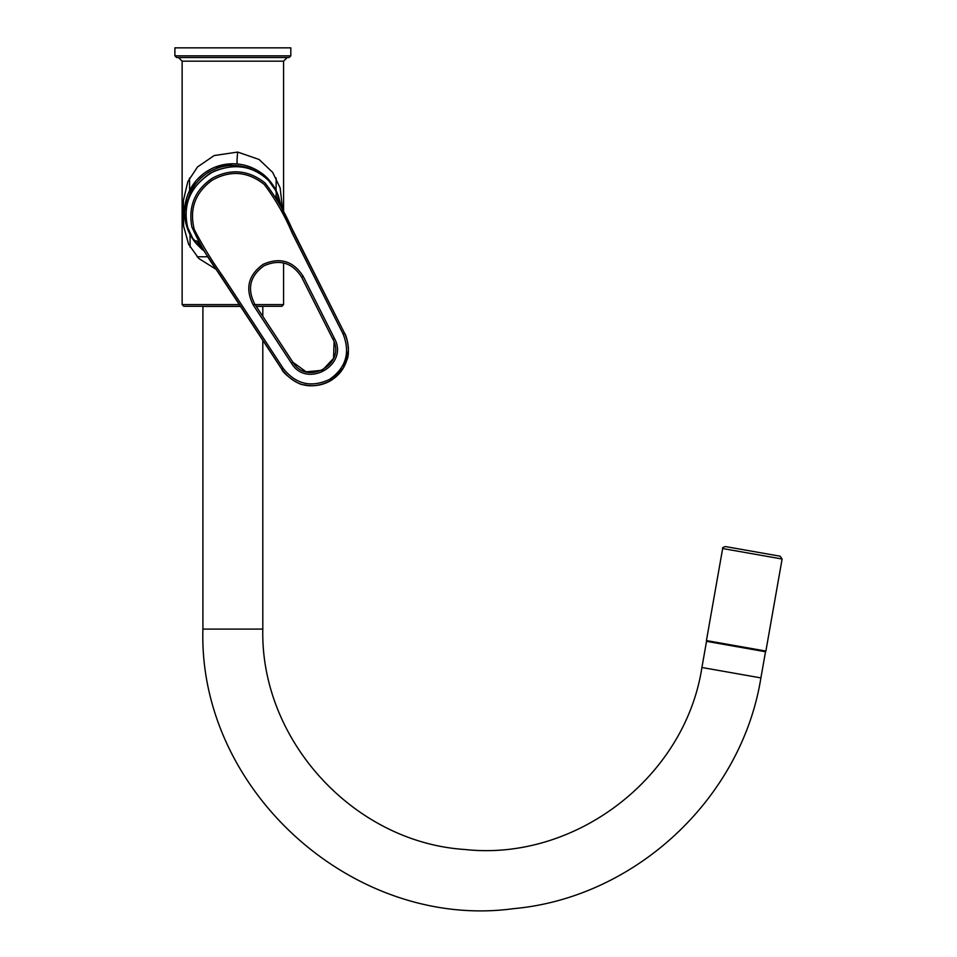 <?xml version="1.0" encoding="UTF-8"?>
<svg xmlns="http://www.w3.org/2000/svg" width="957" height="957" viewBox="0 0 957 957"><rect width="100%" height="100%" fill="white"/><g stroke="black" fill="none" stroke-linecap="round" stroke-linejoin="round"><path stroke-width="1.44" d="M216.33 269.455L198.817 258.522L188.601 244.274L183.624 226.163L183.385 200.575L187.811 181.651L197.501 166.973L214.177 155.548L237.683 152.067L259.084 159.472L272.685 172.404L280.138 187.943L282.71 210.301M290.82 55.841L290.82 47.85L174.892 47.85L174.892 55.841L176.566 57.528L289.146 57.528L290.82 55.841L174.892 55.841M270.867 182.297C274.252 186.627 276.8 191.328 278.547 196.4A48.305 48.305 0 0 0 188.876 192.106A48.305 48.305 0 0 0 196.46 243.856L195.072 242.193M240.506 306.288L183.828 306.288L182.129 304.589L182.129 61.164L283.571 61.164L287.16 57.54L289.146 57.528M255.076 304.589L283.571 304.589L281.884 306.288L256.189 306.288M237.683 164.03L234.369 163.803M232.85 163.779L215.193 167.128M211.138 168.934L205.372 172.368M203.374 173.827L197.836 178.815M195.467 181.507L188.182 193.709M188.039 194.044L186.962 197.01M186.531 198.386L184.545 211.784M184.593 214.272L188.266 230.661M188.696 231.666L190.431 235.195M190.922 236.068L193.063 239.477M270.065 181.292C264.634 174.054 256.045 168.683 244.322 165.166M237.635 164.018C236.834 164.233 236.846 160.25 237.683 152.067M701.912 667.496L706.529 641.334L765.516 651.741L760.899 677.903L701.912 667.496C685.068 777.455 575.324 861.659 464.755 849.481C353.755 842.28 260.304 740.299 262.804 629.084L262.804 340.261M256.273 306.407L262.804 306.407L262.804 316.36M760.899 677.903C741.603 798.509 635.316 897.702 513.67 908.648C353.899 930.443 198.087 790.338 202.908 629.084L202.908 306.407L240.578 306.407M197.106 256.787L207.98 256.787M278.487 196.257L280.724 204.666L276.597 191.831L275.867 192.022M345.118 334.388L280.485 205.743L275.927 195.587L276.597 191.843L268.881 180.837C252.409 165.106 232.946 162.523 210.492 173.073C189.976 187.153 182.392 205.348 187.763 227.658L193.446 239.848L204.272 251.236M193.96 239.31L193.446 239.848L191.4 236.451M283.248 368.445C295.773 384.271 311.181 387.944 329.483 379.45C345.979 367.847 350.513 352.666 343.061 333.909L292.184 233.125C284.767 215.576 275.46 199.355 264.276 184.474C247.851 171.411 230.47 169.999 212.143 180.227C195.18 192.656 189.211 209.057 194.247 229.417C202.621 245.65 212.167 261.273 222.897 276.286L283.248 368.445L281.872 369.33L220.289 275.197C208.973 260.041 199.499 243.951 191.867 226.929C188.11 206.281 194.941 190.024 212.382 178.158C230.972 168.36 248.509 169.963 265.005 182.943C276.465 197.764 285.892 214.033 293.273 231.761L344.52 333.156C347.547 337.031 350.118 353.839 346.901 359.856C344.113 368.923 338.587 375.922 330.297 380.874C322.198 385.468 313.358 386.76 303.8 384.738C298.943 385.551 282.339 372.979 281.872 369.33L203.566 250.208L197.034 241.14L193.673 240.195M329.878 380.144L330.297 380.874C312.975 389.236 296.12 387.896 281.884 369.366L281.681 369.043M344.364 332.845L344.52 333.156C350.764 346.913 349.437 359.892 340.513 372.082M291.442 363.193L253.306 305.116C244.932 288.739 248.198 275.161 263.067 264.371C279.839 256.919 293.213 260.902 303.19 276.31L334.412 338.383C349.329 364.689 306.778 389.272 291.454 363.182L292.878 362.225C307.113 386.52 346.793 363.612 332.857 339.137L301.611 277.111C292.244 262.613 279.683 258.857 263.917 265.843C249.944 275.999 246.906 288.763 254.777 304.147L292.878 362.225L306.12 371.818L322.365 370.275L333.55 358.373L334.077 342.056M314.04 385.683L315.738 385.551M330.297 380.874L343.407 367.871L348.396 350.549M348.408 348.647L348.36 347.499M348.3 346.625L346.829 338.898M782.108 559.02L722.655 548.528C722.14 547.847 723.073 547.189 725.442 546.567L780.158 556.22L782.108 559.02L765.887 651.059L706.422 640.58L707.008 641.417M182.129 61.164L178.54 57.54L287.16 57.54M239.394 304.589L182.129 304.589M253.091 170.095A46.618 46.618 0 0 0 186.376 208.602M202.908 629.084L262.804 629.084M189.378 232.24L187.763 227.646C182.237 203.769 190.91 185 213.782 171.339C235.278 162.893 253.641 166.051 268.869 180.813L272.039 184.51M253.306 305.116L254.777 304.147C246.906 288.787 249.944 276.023 263.905 265.855C279.683 258.857 292.244 262.613 301.611 277.111L303.19 276.31M301.611 277.111L332.857 339.137L334.412 338.383M343.061 333.909L344.52 333.156M178.54 57.54L176.566 57.528M283.571 304.589L283.571 262.936M283.571 212.059L283.571 61.164M276.071 190.515L276.178 178.062M190.132 247.217L190.024 234.417M189.63 190.515L189.522 178.062M276.597 191.831L274.683 188.373M280.724 204.666L281.047 206.915M196.412 243.796L202.489 249.837M292.878 362.225L254.789 304.147M196.998 241.176L197.836 242.169M275.963 195.575L276.417 196.807M765.887 651.059L765.038 651.657M722.655 548.528L706.422 640.58"/></g></svg>
